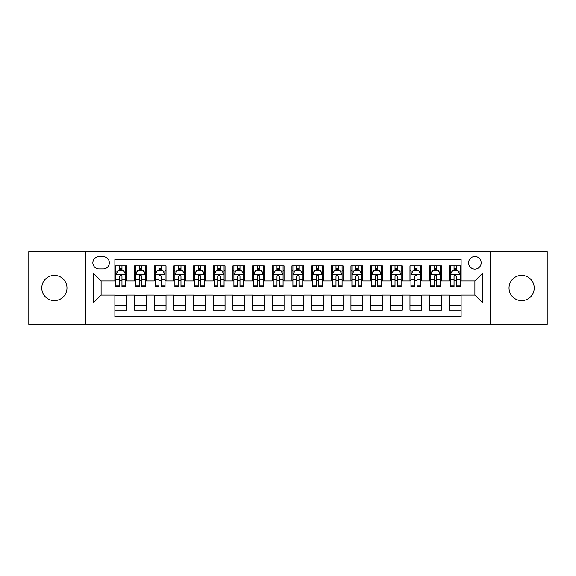 <?xml version="1.0" encoding="UTF-8"?>
<svg xmlns="http://www.w3.org/2000/svg" width="576" height="576" viewBox="0 0 576 576"><rect width="100%" height="100%" fill="white"/><g stroke="black" fill="none" stroke-linecap="round" stroke-linejoin="round"><path stroke-width="0.86" d="M521.626 275.407A12.593 12.593 0 0 0 509.033 288A12.593 12.593 0 0 0 521.626 300.593A12.593 12.593 0 0 0 534.218 288A12.593 12.593 0 0 0 521.626 275.407M54.374 275.407A12.593 12.593 0 0 0 41.782 288A12.593 12.593 0 0 0 54.374 300.593A12.593 12.593 0 0 0 66.967 288A12.593 12.593 0 0 0 54.374 275.407M474.898 256.522A6.293 6.293 0 0 0 468.605 262.814A6.293 6.293 0 0 0 474.898 269.114A6.293 6.293 0 0 0 481.198 262.814A6.293 6.293 0 0 0 474.898 256.522M490.637 324.396L547.2 324.396L547.2 251.604L490.637 251.604L490.637 324.396L85.363 324.396L85.363 251.604L28.8 251.604L28.8 324.396L85.363 324.396M461.131 265.867L449.323 265.867L449.323 273.046L441.454 273.046L441.454 280.915L449.323 280.915L449.323 273.046M441.454 273.046L441.454 265.867L429.653 265.867L429.653 273.046L421.783 273.046L421.783 280.915L429.653 280.915L429.653 273.046M421.783 273.046L421.783 265.867L409.975 265.867L409.975 273.046L402.106 273.046L402.106 280.915L409.975 280.915L409.975 273.046M402.106 273.046L402.106 265.867L390.305 265.867L390.305 273.046L382.435 273.046L382.435 280.915L390.305 280.915L390.305 273.046M382.435 273.046L382.435 265.867L370.627 265.867L370.627 273.046L362.758 273.046L362.758 280.915L370.627 280.915L370.627 273.046M362.758 273.046L362.758 265.867L350.957 265.867L350.957 273.046L343.087 273.046L343.087 280.915L350.957 280.915L350.957 273.046M343.087 273.046L343.087 265.867L331.279 265.867L331.279 273.046L323.41 273.046L323.41 280.915L331.279 280.915L331.279 273.046M323.41 273.046L323.41 265.867L311.609 265.867L311.609 273.046L303.739 273.046L303.739 280.915L311.609 280.915L311.609 273.046M303.739 273.046L303.739 265.867L291.931 265.867L291.931 273.046L284.069 273.046L284.069 280.915L291.931 280.915L291.931 273.046M284.069 273.046L284.069 265.867L272.261 265.867L272.261 273.046L264.391 273.046L264.391 280.915L272.261 280.915L272.261 273.046M264.391 273.046L264.391 265.867L252.59 265.867L252.59 273.046L244.721 273.046L244.721 280.915L252.59 280.915L252.59 273.046M244.721 273.046L244.721 265.867L232.913 265.867L232.913 273.046L225.043 273.046L225.043 280.915L232.913 280.915L232.913 273.046M225.043 273.046L225.043 265.867L213.242 265.867L213.242 273.046L205.373 273.046L205.373 280.915L213.242 280.915L213.242 273.046M205.373 273.046L205.373 265.867L193.565 265.867L193.565 273.046L185.695 273.046L185.695 280.915L193.565 280.915L193.565 273.046M185.695 273.046L185.695 265.867L173.894 265.867L173.894 273.046L166.025 273.046L166.025 280.915L173.894 280.915L173.894 273.046M166.025 273.046L166.025 265.867L154.217 265.867L154.217 273.046L146.347 273.046L146.347 280.915L154.217 280.915L154.217 273.046M146.347 273.046L146.347 265.867L134.546 265.867L134.546 280.915L126.677 280.915L126.677 265.867L114.869 265.867M114.869 310.133L126.677 310.133L126.677 295.085L134.546 295.085L134.546 310.133L146.347 310.133L146.347 295.085L154.217 295.085L154.217 302.954L146.347 302.954M154.217 302.954L154.217 310.133L166.025 310.133L166.025 295.085L173.894 295.085L173.894 302.954L166.025 302.954M173.894 302.954L173.894 310.133L185.695 310.133L185.695 295.085L193.565 295.085L193.565 302.954L185.695 302.954M193.565 302.954L193.565 310.133L205.373 310.133L205.373 295.085L213.242 295.085L213.242 302.954L205.373 302.954M213.242 302.954L213.242 310.133L225.043 310.133L225.043 295.085L232.913 295.085L232.913 302.954L225.043 302.954M232.913 302.954L232.913 310.133L244.721 310.133L244.721 295.085L252.59 295.085L252.59 302.954L244.721 302.954M252.59 302.954L252.59 310.133L264.391 310.133L264.391 295.085L272.261 295.085L272.261 302.954L264.391 302.954M272.261 302.954L272.261 310.133L284.069 310.133L284.069 295.085L291.931 295.085L291.931 302.954L284.069 302.954M291.931 302.954L291.931 310.133L303.739 310.133L303.739 295.085L311.609 295.085L311.609 302.954L303.739 302.954M311.609 302.954L311.609 310.133L323.41 310.133L323.41 295.085L331.279 295.085L331.279 302.954L323.41 302.954M331.279 302.954L331.279 310.133L343.087 310.133L343.087 295.085L350.957 295.085L350.957 302.954L343.087 302.954M350.957 302.954L350.957 310.133L362.758 310.133L362.758 295.085L370.627 295.085L370.627 302.954L362.758 302.954M370.627 302.954L370.627 310.133L382.435 310.133L382.435 295.085L390.305 295.085L390.305 302.954L382.435 302.954M390.305 302.954L390.305 310.133L402.106 310.133L402.106 295.085L409.975 295.085L409.975 302.954L402.106 302.954M409.975 302.954L409.975 310.133L421.783 310.133L421.783 295.085L429.653 295.085L429.653 302.954L421.783 302.954M429.653 302.954L429.653 310.133L441.454 310.133L441.454 295.085L449.323 295.085L449.323 302.954L441.454 302.954M98.935 268.92L103.262 268.92A6.098 6.098 0 0 0 109.361 262.814A6.098 6.098 0 0 0 103.262 256.716L98.935 256.716A6.098 6.098 0 0 0 92.837 262.814A6.098 6.098 0 0 0 98.935 268.92M490.637 251.604L85.363 251.604M461.131 273.046L461.131 259.279L114.869 259.279L114.869 280.915L101.102 280.915L101.102 295.085L114.869 295.085L114.869 316.721L461.131 316.721L461.131 295.085L474.898 295.085L474.898 280.915L461.131 280.915L461.131 273.046L482.767 273.046L482.767 302.954L461.131 302.954M114.869 302.954L93.233 302.954L93.233 273.046L114.869 273.046M449.323 302.954L449.323 310.133L461.131 310.133M114.869 270.785L115.855 270.785M119.592 270.785L121.954 270.785M125.69 270.785L126.677 270.785M114.869 280.721L115.855 280.721M119.592 280.721L121.954 280.721M125.69 280.721L126.677 280.721M114.869 295.279L126.677 295.279M114.869 305.215L126.677 305.215M134.546 280.721L135.533 280.721M139.27 280.721L141.631 280.721M145.368 280.721L146.347 280.721M134.546 270.785L135.533 270.785M139.27 270.785L141.631 270.785M145.368 270.785L146.347 270.785M134.546 295.279L146.347 295.279M134.546 305.215L146.347 305.215M154.217 295.279L166.025 295.279M154.217 305.215L166.025 305.215M154.217 270.785L155.203 270.785M158.94 270.785L161.302 270.785M165.038 270.785L166.025 270.785M154.217 280.721L155.203 280.721M158.94 280.721L161.302 280.721M165.038 280.721L166.025 280.721M173.894 295.279L185.695 295.279M173.894 305.215L185.695 305.215M173.894 270.785L174.874 270.785M178.618 270.785L180.972 270.785M184.716 270.785L185.695 270.785M173.894 280.721L174.874 280.721M178.618 280.721L180.972 280.721M184.716 280.721L185.695 280.721M193.565 295.279L205.373 295.279M193.565 305.215L205.373 305.215M193.565 270.785L194.551 270.785M198.288 270.785L200.65 270.785M204.386 270.785L205.373 270.785M193.565 280.721L194.551 280.721M198.288 280.721L200.65 280.721M204.386 280.721L205.373 280.721M213.242 295.279L225.043 295.279M213.242 305.215L225.043 305.215M213.242 270.785L214.222 270.785M217.958 270.785L220.32 270.785M224.064 270.785L225.043 270.785M213.242 280.721L214.222 280.721M217.958 280.721L220.32 280.721M224.064 280.721L225.043 280.721M232.913 295.279L244.721 295.279M232.913 305.215L244.721 305.215M232.913 270.785L233.899 270.785M237.636 270.785L239.998 270.785M243.734 270.785L244.721 270.785M232.913 280.721L233.899 280.721M237.636 280.721L239.998 280.721M243.734 280.721L244.721 280.721M252.59 295.279L264.391 295.279M252.59 305.215L264.391 305.215M252.59 270.785L253.57 270.785M257.306 270.785L259.668 270.785M263.405 270.785L264.391 270.785M252.59 280.721L253.57 280.721M257.306 280.721L259.668 280.721M263.405 280.721L264.391 280.721M272.261 295.279L284.069 295.279M272.261 305.215L284.069 305.215M272.261 270.785L273.247 270.785M276.984 270.785L279.346 270.785M283.082 270.785L284.069 270.785M272.261 280.721L273.247 280.721M276.984 280.721L279.346 280.721M283.082 280.721L284.069 280.721M291.931 295.279L303.739 295.279M291.931 305.215L303.739 305.215M291.931 270.785L292.918 270.785M296.654 270.785L299.016 270.785M302.753 270.785L303.739 270.785M291.931 280.721L292.918 280.721M296.654 280.721L299.016 280.721M302.753 280.721L303.739 280.721M311.609 295.279L323.41 295.279M311.609 305.215L323.41 305.215M311.609 270.785L312.595 270.785M316.332 270.785L318.694 270.785M322.43 270.785L323.41 270.785M311.609 280.721L312.595 280.721M316.332 280.721L318.694 280.721M322.43 280.721L323.41 280.721M331.279 295.279L343.087 295.279M331.279 305.215L343.087 305.215M331.279 270.785L332.266 270.785M336.002 270.785L338.364 270.785M342.101 270.785L343.087 270.785M331.279 280.721L332.266 280.721M336.002 280.721L338.364 280.721M342.101 280.721L343.087 280.721M350.957 295.279L362.758 295.279M350.957 305.215L362.758 305.215M350.957 270.785L351.936 270.785M355.68 270.785L358.042 270.785M361.778 270.785L362.758 270.785M350.957 280.721L351.936 280.721M355.68 280.721L358.042 280.721M361.778 280.721L362.758 280.721M370.627 295.279L382.435 295.279M370.627 305.215L382.435 305.215M370.627 270.785L371.614 270.785M375.35 270.785L377.712 270.785M381.449 270.785L382.435 270.785M370.627 280.721L371.614 280.721M375.35 280.721L377.712 280.721M381.449 280.721L382.435 280.721M390.305 295.279L402.106 295.279M390.305 305.215L402.106 305.215M390.305 270.785L391.284 270.785M395.028 270.785L397.382 270.785M401.126 270.785L402.106 270.785M390.305 280.721L391.284 280.721M395.028 280.721L397.382 280.721M401.126 280.721L402.106 280.721M409.975 295.279L421.783 295.279M409.975 305.215L421.783 305.215M409.975 270.785L410.962 270.785M414.698 270.785L417.06 270.785M420.797 270.785L421.783 270.785M409.975 280.721L410.962 280.721M414.698 280.721L417.06 280.721M420.797 280.721L421.783 280.721M429.653 295.279L441.454 295.279M429.653 305.215L441.454 305.215M429.653 270.785L430.632 270.785M434.369 270.785L436.73 270.785M440.467 270.785L441.454 270.785M429.653 280.721L430.632 280.721M434.369 280.721L436.73 280.721M440.467 280.721L441.454 280.721M449.323 295.279L461.131 295.279M449.323 305.215L461.131 305.215M449.323 270.785L450.31 270.785M454.046 270.785L456.408 270.785M460.145 270.785L461.131 270.785M449.323 280.721L450.31 280.721M454.046 280.721L456.408 280.721M460.145 280.721L461.131 280.721M101.102 280.915L93.233 273.046M101.102 295.085L93.233 302.954M482.767 273.046L474.898 280.915M482.767 302.954L474.898 295.085M121.954 268.423L119.592 268.423M125.69 285.214L121.954 285.214L121.954 286.819L125.69 286.819L125.69 274.817L123.725 270.886L117.821 270.886L115.855 274.817L115.855 286.819L119.592 286.819L119.592 285.214L115.855 285.214M115.855 274.817L115.855 265.867M125.69 274.817L125.69 265.867M119.592 270.886L119.592 265.867M121.954 265.867L121.954 270.886M121.954 285.214L121.954 276.293C121.169 274.781 120.384 274.781 119.592 276.293L119.592 285.214M141.631 268.423L139.27 268.423M145.368 285.214L141.631 285.214L141.631 286.819L145.368 286.819L145.368 274.817L143.402 270.886L137.498 270.886L135.533 274.817L135.533 286.819L139.27 286.819L139.27 285.214L135.533 285.214M135.533 274.817L135.533 265.867M145.368 274.817L145.368 265.867M139.27 270.886L139.27 265.867M141.631 265.867L141.631 270.886M141.631 285.214L141.631 276.293C140.839 274.781 140.054 274.781 139.27 276.293L139.27 285.214M161.302 268.423L158.94 268.423M165.038 285.214L161.302 285.214L161.302 286.819L165.038 286.819L165.038 274.817L163.073 270.886L157.169 270.886L155.203 274.817L155.203 286.819L158.94 286.819L158.94 285.214L155.203 285.214M155.203 274.817L155.203 265.867M165.038 274.817L165.038 265.867M158.94 270.886L158.94 265.867M161.302 265.867L161.302 270.886M161.302 285.214L161.302 276.293C160.517 274.781 159.732 274.781 158.94 276.293L158.94 285.214M180.972 268.423L178.618 268.423M184.716 285.214L180.972 285.214L180.972 286.819L184.716 286.819L184.716 274.817L182.743 270.886L176.846 270.886L174.874 274.817L174.874 286.819L178.618 286.819L178.618 285.214L174.874 285.214M174.874 274.817L174.874 265.867M184.716 274.817L184.716 265.867M178.618 270.886L178.618 265.867M180.972 265.867L180.972 270.886M180.972 285.214L180.972 276.293C180.187 274.781 179.402 274.781 178.618 276.293L178.618 285.214M200.65 268.423L198.288 268.423M204.386 285.214L200.65 285.214L200.65 286.819L204.386 286.819L204.386 274.817L202.421 270.886L196.517 270.886L194.551 274.817L194.551 286.819L198.288 286.819L198.288 285.214L194.551 285.214M194.551 274.817L194.551 265.867M204.386 274.817L204.386 265.867M198.288 270.886L198.288 265.867M200.65 265.867L200.65 270.886M200.65 285.214L200.65 276.293C199.865 274.781 199.073 274.781 198.288 276.293L198.288 285.214M220.32 268.423L217.958 268.423M224.064 285.214L220.32 285.214L220.32 286.819L224.064 286.819L224.064 274.817L222.091 270.886L216.194 270.886L214.222 274.817L214.222 286.819L217.958 286.819L217.958 285.214L214.222 285.214M214.222 274.817L214.222 265.867M224.064 274.817L224.064 265.867M217.958 270.886L217.958 265.867M220.32 265.867L220.32 270.886M220.32 285.214L220.32 276.293C219.535 274.781 218.75 274.781 217.958 276.293L217.958 285.214M239.998 268.423L237.636 268.423M243.734 285.214L239.998 285.214L239.998 286.819L243.734 286.819L243.734 274.817L241.769 270.886L235.865 270.886L233.899 274.817L233.899 286.819L237.636 286.819L237.636 285.214L233.899 285.214M233.899 274.817L233.899 265.867M243.734 274.817L243.734 265.867M237.636 270.886L237.636 265.867M239.998 265.867L239.998 270.886M239.998 285.214L239.998 276.293C239.213 274.781 238.421 274.781 237.636 276.293L237.636 285.214M259.668 268.423L257.306 268.423M263.405 285.214L259.668 285.214L259.668 286.819L263.405 286.819L263.405 274.817L261.439 270.886L255.535 270.886L253.57 274.817L253.57 286.819L257.306 286.819L257.306 285.214L253.57 285.214M253.57 274.817L253.57 265.867M263.405 274.817L263.405 265.867M257.306 270.886L257.306 265.867M259.668 265.867L259.668 270.886M259.668 285.214L259.668 276.293C258.883 274.781 258.098 274.781 257.306 276.293L257.306 285.214M279.346 268.423L276.984 268.423M283.082 285.214L279.346 285.214L279.346 286.819L283.082 286.819L283.082 274.817L281.117 270.886L275.213 270.886L273.247 274.817L273.247 286.819L276.984 286.819L276.984 285.214L273.247 285.214M273.247 274.817L273.247 265.867M283.082 274.817L283.082 265.867M276.984 270.886L276.984 265.867M279.346 265.867L279.346 270.886M279.346 285.214L279.346 276.293C278.561 274.781 277.769 274.781 276.984 276.293L276.984 285.214M299.016 268.423L296.654 268.423M302.753 285.214L299.016 285.214L299.016 286.819L302.753 286.819L302.753 274.817L300.787 270.886L294.883 270.886L292.918 274.817L292.918 286.819L296.654 286.819L296.654 285.214L292.918 285.214M292.918 274.817L292.918 265.867M302.753 274.817L302.753 265.867M296.654 270.886L296.654 265.867M299.016 265.867L299.016 270.886M299.016 285.214L299.016 276.293C298.231 274.781 297.446 274.781 296.654 276.293L296.654 285.214M318.694 268.423L316.332 268.423M322.43 285.214L318.694 285.214L318.694 286.819L322.43 286.819L322.43 274.817L320.465 270.886L314.561 270.886L312.595 274.817L312.595 286.819L316.332 286.819L316.332 285.214L312.595 285.214M312.595 274.817L312.595 265.867M322.43 274.817L322.43 265.867M316.332 270.886L316.332 265.867M318.694 265.867L318.694 270.886M318.694 285.214L318.694 276.293C317.902 274.781 317.117 274.781 316.332 276.293L316.332 285.214M338.364 268.423L336.002 268.423M342.101 285.214L338.364 285.214L338.364 286.819L342.101 286.819L342.101 274.817L340.135 270.886L334.231 270.886L332.266 274.817L332.266 286.819L336.002 286.819L336.002 285.214L332.266 285.214M332.266 274.817L332.266 265.867M342.101 274.817L342.101 265.867M336.002 270.886L336.002 265.867M338.364 265.867L338.364 270.886M338.364 285.214L338.364 276.293C337.579 274.781 336.794 274.781 336.002 276.293L336.002 285.214M358.042 268.423L355.68 268.423M361.778 285.214L358.042 285.214L358.042 286.819L361.778 286.819L361.778 274.817L359.806 270.886L353.909 270.886L351.936 274.817L351.936 286.819L355.68 286.819L355.68 285.214L351.936 285.214M351.936 274.817L351.936 265.867M361.778 274.817L361.778 265.867M355.68 270.886L355.68 265.867M358.042 265.867L358.042 270.886M358.042 285.214L358.042 276.293C357.25 274.781 356.465 274.781 355.68 276.293L355.68 285.214M377.712 268.423L375.35 268.423M381.449 285.214L377.712 285.214L377.712 286.819L381.449 286.819L381.449 274.817L379.483 270.886L373.579 270.886L371.614 274.817L371.614 286.819L375.35 286.819L375.35 285.214L371.614 285.214M371.614 274.817L371.614 265.867M381.449 274.817L381.449 265.867M375.35 270.886L375.35 265.867M377.712 265.867L377.712 270.886M377.712 285.214L377.712 276.293C376.927 274.781 376.142 274.781 375.35 276.293L375.35 285.214M397.382 268.423L395.028 268.423M401.126 285.214L397.382 285.214L397.382 286.819L401.126 286.819L401.126 274.817L399.154 270.886L393.257 270.886L391.284 274.817L391.284 286.819L395.028 286.819L395.028 285.214L391.284 285.214M391.284 274.817L391.284 265.867M401.126 274.817L401.126 265.867M395.028 270.886L395.028 265.867M397.382 265.867L397.382 270.886M397.382 285.214L397.382 276.293C396.598 274.781 395.813 274.781 395.028 276.293L395.028 285.214M417.06 268.423L414.698 268.423M420.797 285.214L417.06 285.214L417.06 286.819L420.797 286.819L420.797 274.817L418.831 270.886L412.927 270.886L410.962 274.817L410.962 286.819L414.698 286.819L414.698 285.214L410.962 285.214M410.962 274.817L410.962 265.867M420.797 274.817L420.797 265.867M414.698 270.886L414.698 265.867M417.06 265.867L417.06 270.886M417.06 285.214L417.06 276.293C416.275 274.781 415.483 274.781 414.698 276.293L414.698 285.214M436.73 268.423L434.369 268.423M440.467 285.214L436.73 285.214L436.73 286.819L440.467 286.819L440.467 274.817L438.502 270.886L432.598 270.886L430.632 274.817L430.632 286.819L434.369 286.819L434.369 285.214L430.632 285.214M430.632 274.817L430.632 265.867M440.467 274.817L440.467 265.867M434.369 270.886L434.369 265.867M436.73 265.867L436.73 270.886M436.73 285.214L436.73 276.293C435.946 274.781 435.161 274.781 434.369 276.293L434.369 285.214M456.408 268.423L454.046 268.423M460.145 285.214L456.408 285.214L456.408 286.819L460.145 286.819L460.145 274.817L458.179 270.886L452.275 270.886L450.31 274.817L450.31 286.819L454.046 286.819L454.046 285.214L450.31 285.214M450.31 274.817L450.31 265.867M460.145 274.817L460.145 265.867M454.046 270.886L454.046 265.867M456.408 265.867L456.408 270.886M456.408 285.214L456.408 276.293C455.623 274.781 454.831 274.781 454.046 276.293L454.046 285.214M134.546 302.954L126.677 302.954M134.546 273.046L126.677 273.046M125.64 274.723L115.906 274.723M115.855 271.966L117.281 271.966M124.265 271.966L125.69 271.966M119.592 279.382L115.855 279.382M125.69 279.382L121.954 279.382M121.954 269.676L119.592 269.676M145.318 274.723L135.576 274.723M135.533 271.966L136.958 271.966M143.942 271.966L145.368 271.966M139.27 279.382L135.533 279.382M145.368 279.382L141.631 279.382M141.631 269.676L139.27 269.676M164.988 274.723L155.254 274.723M155.203 271.966L156.629 271.966M163.613 271.966L165.038 271.966M158.94 279.382L155.203 279.382M165.038 279.382L161.302 279.382M161.302 269.676L158.94 269.676M184.666 274.723L174.924 274.723M174.874 271.966L176.299 271.966M183.29 271.966L184.716 271.966M178.618 279.382L174.874 279.382M184.716 279.382L180.972 279.382M180.972 269.676L178.618 269.676M204.336 274.723L194.602 274.723M194.551 271.966L195.977 271.966M202.961 271.966L204.386 271.966M198.288 279.382L194.551 279.382M204.386 279.382L200.65 279.382M200.65 269.676L198.288 269.676M224.014 274.723L214.272 274.723M214.222 271.966L215.647 271.966M222.631 271.966L224.064 271.966M217.958 279.382L214.222 279.382M224.064 279.382L220.32 279.382M220.32 269.676L217.958 269.676M243.684 274.723L233.95 274.723M233.899 271.966L235.325 271.966M242.309 271.966L243.734 271.966M237.636 279.382L233.899 279.382M243.734 279.382L239.998 279.382M239.998 269.676L237.636 269.676M263.362 274.723L253.62 274.723M253.57 271.966L254.995 271.966M261.979 271.966L263.405 271.966M257.306 279.382L253.57 279.382M263.405 279.382L259.668 279.382M259.668 269.676L257.306 269.676M283.032 274.723L273.29 274.723M273.247 271.966L274.673 271.966M281.657 271.966L283.082 271.966M276.984 279.382L273.247 279.382M283.082 279.382L279.346 279.382M279.346 269.676L276.984 269.676M302.71 274.723L292.968 274.723M292.918 271.966L294.343 271.966M301.327 271.966L302.753 271.966M296.654 279.382L292.918 279.382M302.753 279.382L299.016 279.382M299.016 269.676L296.654 269.676M322.38 274.723L312.638 274.723M312.595 271.966L314.021 271.966M321.005 271.966L322.43 271.966M316.332 279.382L312.595 279.382M322.43 279.382L318.694 279.382M318.694 269.676L316.332 269.676M342.05 274.723L332.316 274.723M332.266 271.966L333.691 271.966M340.675 271.966L342.101 271.966M336.002 279.382L332.266 279.382M342.101 279.382L338.364 279.382M338.364 269.676L336.002 269.676M361.728 274.723L351.986 274.723M351.936 271.966L353.369 271.966M360.353 271.966L361.778 271.966M355.68 279.382L351.936 279.382M361.778 279.382L358.042 279.382M358.042 269.676L355.68 269.676M381.398 274.723L371.664 274.723M371.614 271.966L373.039 271.966M380.023 271.966L381.449 271.966M375.35 279.382L371.614 279.382M381.449 279.382L377.712 279.382M377.712 269.676L375.35 269.676M401.076 274.723L391.334 274.723M391.284 271.966L392.71 271.966M399.701 271.966L401.126 271.966M395.028 279.382L391.284 279.382M401.126 279.382L397.382 279.382M397.382 269.676L395.028 269.676M420.746 274.723L411.012 274.723M410.962 271.966L412.387 271.966M419.371 271.966L420.797 271.966M414.698 279.382L410.962 279.382M420.797 279.382L417.06 279.382M417.06 269.676L414.698 269.676M440.424 274.723L430.682 274.723M430.632 271.966L432.058 271.966M439.042 271.966L440.467 271.966M434.369 279.382L430.632 279.382M440.467 279.382L436.73 279.382M436.73 269.676L434.369 269.676M460.094 274.723L450.36 274.723M450.31 271.966L451.735 271.966M458.719 271.966L460.145 271.966M454.046 279.382L450.31 279.382M460.145 279.382L456.408 279.382M456.408 269.676L454.046 269.676"/></g></svg>
